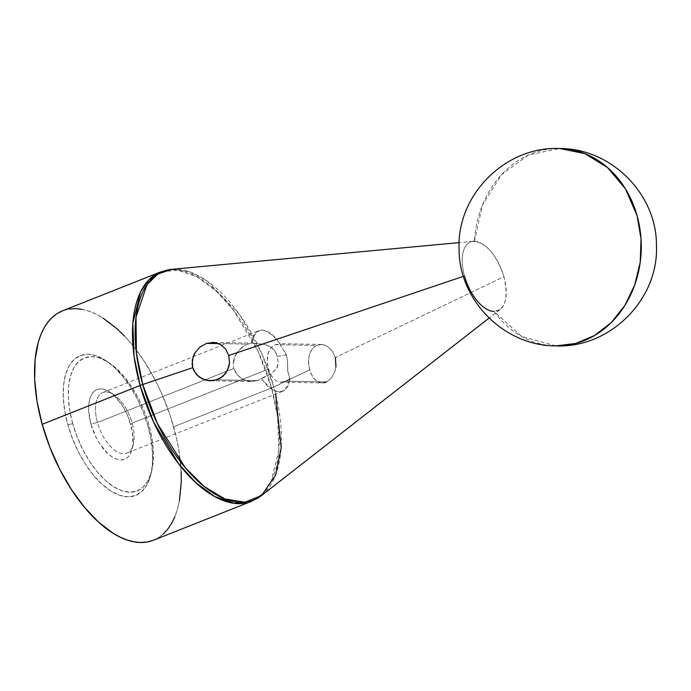 <?xml version="1.0" encoding="UTF-8"?>
<svg xmlns="http://www.w3.org/2000/svg" width="691" height="691" viewBox="0 0 691 691"><rect width="100%" height="100%" fill="white"/><g stroke="black" fill="none" stroke-linecap="round" stroke-linejoin="round"><path stroke-width="0.52" stroke-dasharray="3.46 2.59" d="M97.474 422.486A32.546 16.351 -111.6 0 1 113.877 394.691A32.546 16.351 -111.6 0 1 132.154 423.142L130.815 424.766A37.487 18.83 68.4 0 0 109.774 391.996A37.487 18.83 68.4 0 0 90.875 424.015L97.474 422.486L233.774 368.45L237.436 375.066L243.508 379.584L250.729 381.562L257.7 380.62L216.775 379.843L257.7 380.62L250.729 381.562L243.508 379.584L240.243 377.614L235.225 371.957L233.774 368.45L233.195 364.684L233.774 368.45L97.474 422.486A32.546 16.351 68.4 0 0 126.816 453.071A32.546 16.351 68.4 0 0 132.154 423.142A32.546 16.351 68.4 0 0 102.821 392.557A32.546 16.351 68.4 0 0 97.474 422.486L90.875 424.015L96.196 437.636L99.754 443.812L108.003 453.719L112.374 457.071L116.684 459.161L120.77 459.912L124.475 459.308L127.654 457.356L130.193 454.134L131.981 449.781L132.966 444.443L132.37 431.685L128.5 417.83L125.503 411.145L121.944 404.961L113.695 395.062L109.325 391.711L105.015 389.62L100.929 388.86L97.224 389.474L94.045 391.426L91.506 394.639L89.709 399.001L88.733 404.339L88.603 410.445L90.875 424.015A37.487 18.83 68.4 0 0 112.832 457.347A37.487 18.83 68.4 0 0 132.257 448.718A37.487 18.83 68.4 0 0 130.815 424.766L132.154 423.142L268.462 369.098L267.236 361.514L268.246 352.755L270.423 348.489L272.643 346.251L275.484 344.662L316.4 345.431L314.051 346.968L310.458 351.823L308.627 358.482L308.747 366.1L310.786 373.408L314.379 379.091L318.966 382.322L322.11 382.935L280.624 382.158L277.298 381.492L272.997 378.253L269.663 372.613L268.462 369.098L132.154 423.142A32.546 16.351 -111.6 0 1 133.406 443.942A32.546 16.351 -111.6 0 1 116.537 451.439A32.546 16.351 -111.6 0 1 97.474 422.486M72.719 423.669A71.562 35.949 -111.6 0 1 108.789 362.55A71.562 35.949 -111.6 0 1 148.971 425.112L147.986 426.312A75.215 37.78 68.4 0 0 105.749 360.555A75.215 37.78 68.4 0 0 67.839 424.792L72.719 423.669L69.765 410.454L68.374 397.766L68.625 386.105L70.499 375.921L73.92 367.595L78.765 361.453L84.838 357.731L91.912 356.565L99.711 358.007L107.943 362.006L116.287 368.398L124.415 376.94L132.024 387.305L138.822 399.096L144.549 411.862L148.971 425.112L151.934 438.327L153.316 451.007L153.065 462.668L151.199 472.86L147.779 481.178L142.933 487.328L136.861 491.051L129.787 492.217L121.987 490.765L113.756 486.775L105.412 480.383L97.284 471.841L89.666 461.467L82.868 449.677L77.15 436.911L72.719 423.669L67.839 424.792L72.495 438.716L78.506 452.13L85.649 464.525L93.648 475.425L102.199 484.4L110.966 491.12L119.612 495.317L127.818 496.838L135.255 495.62L141.638 491.698L146.725 485.246L150.318 476.496L152.288 465.786L152.547 453.529L151.096 440.202L147.986 426.312L143.331 412.389L137.319 398.975L130.176 386.58L122.177 375.679L113.626 366.696L104.859 359.985L96.213 355.787L88.007 354.267L80.571 355.485L74.187 359.406L69.1 365.859L65.507 374.608L63.537 385.319L63.278 397.575L64.729 410.903L67.839 424.792A75.215 37.78 68.4 0 0 111.899 491.69A75.215 37.78 68.4 0 0 150.88 474.372A75.215 37.78 68.4 0 0 147.986 426.312L148.971 425.112A71.562 35.949 -111.6 0 1 151.726 470.839A71.562 35.949 -111.6 0 1 114.637 487.319A71.562 35.949 -111.6 0 1 72.719 423.669M153.385 540.241A123.378 61.974 68.4 0 0 173.648 426.796L271.589 387.962A123.378 61.974 -111.6 0 1 251.325 501.416L262.718 493.745L271.088 481.679L278.87 450.091L277.635 416.958L271.589 387.962A12.438 2.211 164.4 0 0 273.817 386.995L275.666 394.051M233.48 360.866L233.195 364.684L234.56 357.187L233.48 360.866M236.313 353.749L234.56 357.187L238.628 350.631L236.313 353.749M241.349 347.936L238.628 350.631L244.372 345.725L241.349 347.936M247.508 344.135L244.372 345.725L247.508 344.135L251.55 343.151L264.627 344.464L269.931 346.407L273.688 349.231L275.856 352.583L277.246 356.418L286.42 354.777L286.877 356.599L285.176 352.548L286.42 354.777L277.246 356.418L278.205 362.62L277.48 366.74L276.288 368.994L271.122 373.779L257.7 380.62L261.362 378.322C275.744 395.986 285.245 396.168 289.857 378.867A32.546 16.351 -111.6 0 1 282.697 391.261A32.546 16.351 -111.6 0 1 261.362 378.322L271.122 373.779L276.564 368.571L278.205 362.62L277.246 356.418L274.906 350.847L270.397 346.657L262.71 344.04L251.55 343.151A32.546 16.351 -111.6 0 1 258.71 330.747A32.546 16.351 -111.6 0 1 280.045 343.695C265.664 326.031 256.162 325.85 251.55 343.151L247.508 344.135L218.719 343.591L247.508 344.135M282.628 382.002L279.812 382.106L285.668 381.147L282.628 382.002M261.492 495.568A123.007 61.784 68.4 0 0 273.817 386.995L309.542 369.875L312.418 376.509L316.573 381.035L321.47 382.9L326.584 381.916L285.668 381.147L289.857 378.867L287.62 370.445L287.516 360.719L286.42 354.777L287.439 359.674L287.827 371.844L289.857 378.867L285.668 381.147L326.584 381.916L331.205 378.236L334.643 372.311L336.163 365.021L335.342 357.515L503.929 276.728A37.012 18.597 -111.6 0 1 500.224 309.404A37.012 18.597 -111.6 0 1 494.005 311.434A98.701 83.525 -88.9 0 0 555.901 345.88M474.415 241.271A37.012 18.597 -111.6 0 1 503.929 276.728C496.812 255.394 486.974 243.578 474.415 241.271L482.473 205.002L501.372 174.806L528.382 155.026L559.624 148.513A98.701 83.525 -88.9 0 0 474.415 241.271A37.012 18.597 68.4 0 0 464.49 275.985A37.012 18.597 68.4 0 0 494.005 311.434C505.406 309.585 508.714 298.011 503.929 276.728L335.342 357.515L332.233 350.942L327.387 346.355L324.615 345.051L321.764 344.455L316.4 345.431L275.484 344.662L280.045 343.695L280.425 345.31L285.314 352.79L280.805 346.001L280.045 343.695L275.484 344.662L272.643 346.251L270.423 348.489L267.806 354.362L267.279 357.834L267.633 365.349L269.663 372.613L272.997 378.253L277.298 381.492L279.812 382.106M321.47 382.9L324.036 382.771M464.49 275.985L463.454 276.331L464.49 275.985A37.012 18.597 -111.6 0 1 473.231 241.314L459.161 242.627M555.84 345.88L521.757 336.517L494.005 311.434M199.993 347.02L206.592 343.358M335.342 357.515L332.233 350.942L327.387 346.355L321.764 344.455L316.4 345.431L312.056 349.128L309.309 354.967L308.436 362.257L309.542 369.875L273.817 386.995A123.007 61.784 68.4 0 0 171.783 269.317L189.109 271.641L207.222 281.142L239.561 314.5L261.595 353.196L273.817 386.995A12.438 2.211 -15.6 0 1 271.589 387.962L173.648 426.796A123.378 61.974 68.4 0 0 62.44 310.864L68.979 309.058M160.381 272.029A123.378 61.974 -111.6 0 1 271.589 387.962L258.106 351.391L233.169 309.801L216.11 290.989L197.047 276.918L177.742 270.138L160.381 272.029M124.371 335.947L131.307 343.738L144.428 361.618L156.149 381.95L161.34 392.79L170.133 415.326L176.533 438.249L178.753 449.582L181.137 471.452M179.435 500.699L177.483 509.12L174.849 516.73M163.231 534.065L158.239 537.814L152.763 540.483M81.866 309.3L88.716 311.105L95.747 314.008L102.907 317.99M321.764 344.455L279.933 343.643M326.584 381.916L331.205 378.236L334.643 372.311L335.973 367.051M285.314 352.79L286.877 356.599M113.877 394.691L109.774 391.996M108.789 362.55L105.749 360.555M210.349 380.827L251.826 381.613M102.821 392.557L258.71 330.747M500.224 309.404L489.081 318.085M282.697 391.261L126.816 453.071M253.977 343.151L212.811 342.373M151.726 470.839L150.88 474.372M133.406 443.942L132.257 448.718"/><path stroke-width="1.04" d="M206.592 343.358L218.719 343.591L206.592 343.358L213.657 342.408L220.291 344.343L225.56 348.938L228.773 355.502L229.49 363.017L227.529 370.298L223.081 376.206L216.775 379.843L209.433 380.793L202.221 378.884L196.261 374.323L192.694 367.672L192.279 360.071L194.922 352.851L199.993 347.02L206.592 343.358L213.657 342.408L220.291 344.343L225.56 348.938L228.773 355.502L463.454 276.331L228.773 355.502L229.49 363.017L228.842 366.748L225.594 373.486L220.101 378.348L213.148 380.681L205.728 380.188L199.008 376.915L194.119 371.205L192.694 367.672L142.743 384.524L136.386 353.015L136.023 317.091L146.95 284.709L157.755 274.059L171.783 269.317L160.381 272.029L62.44 310.864A123.378 61.974 68.4 0 0 42.177 424.309L140.118 385.483L153.601 422.046L178.537 463.635L195.596 482.448L214.659 496.518L233.955 503.307L251.325 501.416A123.378 61.974 -111.6 0 1 140.118 385.483L42.177 424.309A123.378 61.974 68.4 0 0 153.385 540.241L251.325 501.416L261.492 495.568L244.847 502.193L224.946 498.954L204.32 486.602L185.369 467.807L157.47 423.704L142.743 384.524A12.438 2.211 164.4 0 0 140.118 385.483A123.378 61.974 -111.6 0 1 160.381 272.029L148.988 279.691L140.619 291.766L132.827 323.353L134.071 356.478L140.118 385.483A12.438 2.211 -15.6 0 1 142.743 384.524A123.007 61.784 68.4 0 0 261.492 495.568L275.605 475.183L281.168 447.759L275.666 394.051M324.036 382.771L326.584 381.916M494.005 311.434A37.012 18.597 -111.6 0 1 464.49 275.985M637.102 215.739A98.701 83.525 -88.9 0 0 559.624 148.513L584.819 153.618L607.475 167.516L625.467 188.885L637.102 215.739L641.023 238.766L640.22 262.278L634.735 284.925L624.88 305.439L611.207 322.637L594.502 335.55L575.715 343.453L555.901 345.88A98.701 83.525 -88.9 0 0 637.102 215.739L637.102 215.739M555.901 345.88C609.972 348.402 658.912 299.35 656.45 245.452C656.839 194.275 611.38 148.315 559.624 148.513C505.553 145.991 456.604 195.043 459.074 248.941C458.686 300.11 504.136 346.079 555.901 345.88L555.84 345.88M459.161 242.627L171.783 269.317A123.007 61.784 68.4 0 0 142.743 384.524L192.694 367.672L192.081 363.907L193.255 356.331L194.922 352.851L199.993 347.02M473.231 241.314A37.012 18.597 -111.6 0 1 474.415 241.271M181.137 471.452L181.275 481.774L179.435 500.699M174.849 516.73L171.575 523.476L167.697 529.263L163.231 534.065M152.763 540.483L146.846 542.046L140.567 542.487L133.959 541.804L127.109 539.999L120.079 537.097L112.918 533.115L98.537 522.094L84.518 507.367L71.398 489.487L59.676 469.154L49.812 447.146L42.177 424.309L37.072 401.523L34.688 379.653L35.12 359.553L38.342 341.985L40.976 334.375L44.25 327.629L48.128 321.833L52.594 317.039L57.586 313.291L63.062 310.622M68.979 309.058L75.267 308.618L81.866 309.3M102.907 317.99L117.289 329.011L124.371 335.947M335.973 367.051L335.342 357.515M212.871 342.373L213.657 342.408M489.081 318.085L261.492 495.568"/></g></svg>
